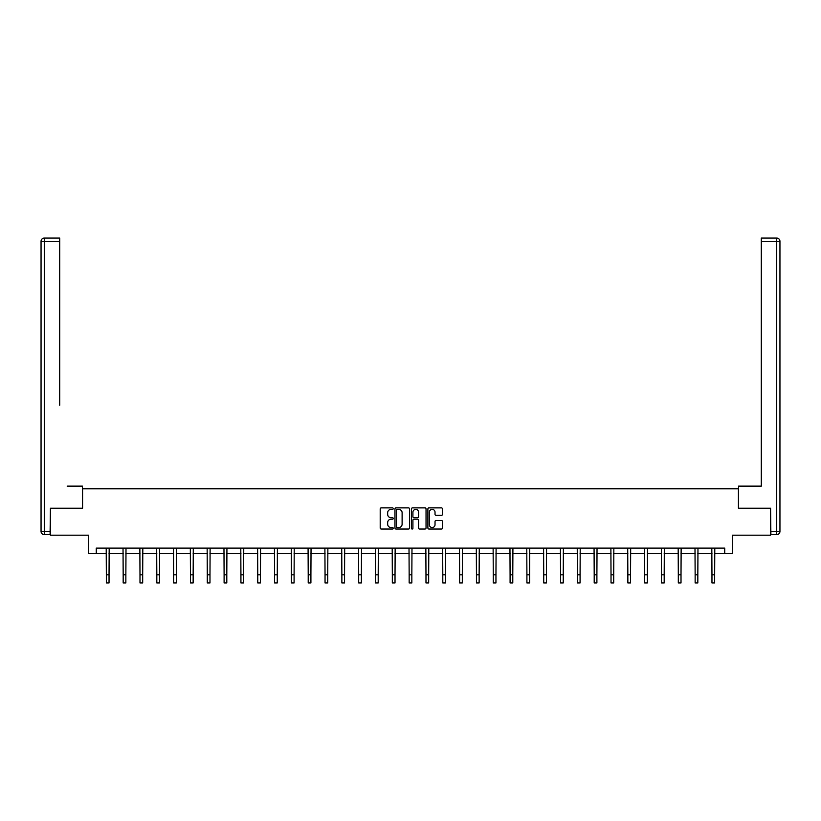 <?xml version="1.0" encoding="UTF-8"?>
<svg xmlns="http://www.w3.org/2000/svg" width="821" height="821" viewBox="0 0 821 821"><rect width="100%" height="100%" fill="white"/><g stroke="black" fill="none" stroke-linecap="round" stroke-linejoin="round"><path stroke-width="1.23" d="M393.249 508.62A0.739 0.739 0 0 0 392.51 507.881L381.262 507.881A1.057 1.057 0 0 0 380.205 508.938L380.205 527.985A1.057 1.057 0 0 0 381.262 529.042L392.51 529.042A0.739 0.739 0 0 0 393.249 528.303A0.739 0.739 0 0 0 392.51 527.564L391.053 527.564A3.387 3.387 0 0 1 387.666 524.178L387.666 522.587A3.387 3.387 0 0 1 391.053 519.2L392.51 519.2A0.739 0.739 0 0 0 393.249 518.462A0.739 0.739 0 0 0 392.51 517.723L391.053 517.723A3.387 3.387 0 0 1 387.666 514.336L387.666 512.745A3.387 3.387 0 0 1 391.053 509.359L392.51 509.359A0.739 0.739 0 0 0 393.249 508.62M441.431 515.342A1.057 1.057 0 0 0 442.488 514.285L442.488 508.938A1.057 1.057 0 0 0 441.431 507.881L428.942 507.881A1.057 1.057 0 0 0 427.885 508.938L427.885 527.985A1.057 1.057 0 0 0 428.942 529.042L441.431 529.042A1.057 1.057 0 0 0 442.488 527.985L442.488 521.53A1.057 1.057 0 0 0 441.431 520.473L436.084 520.473A1.057 1.057 0 0 0 435.027 521.53L435.027 524.732A2.832 2.832 0 0 1 432.195 527.564A2.832 2.832 0 0 1 429.373 524.732L429.373 512.191A2.832 2.832 0 0 1 432.195 509.359A2.832 2.832 0 0 1 435.027 512.191L435.027 514.285A1.057 1.057 0 0 0 436.084 515.342L441.431 515.342M96.262 553.508L96.262 548.12L724.738 548.12L724.738 553.508L732.291 553.508L732.291 535.179L770.57 535.179L770.57 508.22L738.428 508.22L738.428 488.803L82.572 488.803L82.572 508.22L50.43 508.22L50.43 535.179L88.709 535.179L88.709 553.508L106.35 553.508M409.576 508.938A1.057 1.057 0 0 0 408.519 507.881L396.03 507.881A1.057 1.057 0 0 0 394.963 508.938L394.963 527.985A1.057 1.057 0 0 0 396.03 529.042L408.519 529.042A1.057 1.057 0 0 0 409.576 527.985L409.576 508.938M412.481 507.881L424.97 507.881A1.057 1.057 0 0 1 426.037 508.938L426.037 527.985A1.057 1.057 0 0 1 424.97 529.042L419.634 529.042A1.057 1.057 0 0 1 418.566 527.985L418.566 520.257A1.057 1.057 0 0 0 417.509 519.2L413.969 519.2A1.057 1.057 0 0 0 412.912 520.257L412.912 528.303A0.739 0.739 0 0 1 412.163 529.042A0.739 0.739 0 0 1 411.424 528.303L411.424 508.938A1.057 1.057 0 0 1 412.481 507.881M109.039 553.508L123.171 553.508M125.859 553.508L139.991 553.508M142.69 553.508L156.811 553.508M159.51 553.508L173.631 553.508M176.33 553.508L190.462 553.508M193.151 553.508L207.282 553.508M209.981 553.508L224.102 553.508M226.801 553.508L240.922 553.508M243.621 553.508L257.753 553.508M260.442 553.508L274.573 553.508M277.272 553.508L291.393 553.508M294.092 553.508L308.214 553.508M310.913 553.508L325.044 553.508M327.733 553.508L341.864 553.508M344.553 553.508L358.685 553.508M361.384 553.508L375.505 553.508M378.204 553.508L392.325 553.508M395.024 553.508L409.156 553.508M411.844 553.508L425.976 553.508M428.675 553.508L442.796 553.508M445.495 553.508L459.616 553.508M462.315 553.508L476.447 553.508M479.136 553.508L493.267 553.508M495.956 553.508L510.087 553.508M512.786 553.508L526.908 553.508M529.607 553.508L543.728 553.508M546.427 553.508L560.558 553.508M563.247 553.508L577.379 553.508M580.078 553.508L594.199 553.508M596.898 553.508L611.019 553.508M613.718 553.508L627.849 553.508M630.538 553.508L644.67 553.508M647.369 553.508L661.49 553.508M664.189 553.508L678.31 553.508M681.009 553.508L695.141 553.508M697.829 553.508L711.961 553.508M714.65 553.508L724.738 553.508M397.19 509.359A0.739 0.739 0 0 0 396.451 510.098L396.451 526.825A0.739 0.739 0 0 0 397.19 527.564L398.729 527.564A3.387 3.387 0 0 0 402.116 524.178L402.116 512.745A3.387 3.387 0 0 0 398.729 509.359L397.19 509.359M418.566 512.242A2.832 2.832 0 0 0 415.744 509.41A2.832 2.832 0 0 0 412.912 512.242L412.912 516.666A1.057 1.057 0 0 0 413.969 517.723L417.509 517.723A1.057 1.057 0 0 0 418.566 516.666L418.566 512.242M106.207 548.12L106.35 574.823L109.039 574.823L109.183 548.12M106.35 574.823L106.35 582.92L109.039 582.92L109.039 574.823M82.459 508.22L82.459 486.114L67.148 486.114M59.707 241.323L44.283 241.323L44.283 238.08L59.707 238.08L59.707 405.235M44.283 534.635L44.283 531.403L41.05 531.403A3.233 3.233 0 0 0 44.283 534.635L50.112 534.635L44.283 534.635A3.233 3.233 0 0 1 41.05 531.403L41.05 241.323A3.233 3.233 0 0 1 44.283 238.08A3.233 3.233 0 0 0 41.05 241.323L44.283 241.323L44.283 531.403L50.112 531.403L50.43 508.22M50.112 531.403L50.112 534.635M753.852 486.114L761.293 486.114L761.293 238.08L776.717 238.08L761.293 238.08M738.541 508.22L738.541 486.114L761.293 486.114L761.293 405.235M776.717 534.635L770.888 534.635L776.717 534.635A3.233 3.233 0 0 0 779.95 531.403L779.95 241.323L779.95 531.403A3.233 3.233 0 0 1 776.717 534.635L776.717 241.323L761.293 241.323M770.888 534.635L770.57 508.22M779.95 241.323A3.233 3.233 0 0 0 776.717 238.08A3.233 3.233 0 0 1 779.95 241.323A3.233 3.233 0 0 0 776.717 238.08L776.717 241.323L779.95 241.323A3.233 3.233 0 0 0 776.717 238.08M123.027 548.12L123.171 574.823L125.859 574.823L126.003 548.12M123.171 574.823L123.171 582.92L125.859 582.92L125.859 574.823M139.857 548.12L139.991 574.823L142.69 574.823L142.823 548.12M139.991 574.823L139.991 582.92L142.69 582.92L142.69 574.823M156.678 548.12L156.811 574.823L159.51 574.823L159.643 548.12M156.811 574.823L156.811 582.92L159.51 582.92L159.51 574.823M173.498 548.12L173.631 574.823L176.33 574.823L176.464 548.12M173.631 574.823L173.631 582.92L176.33 582.92L176.33 574.823M190.318 548.12L190.462 574.823L193.151 574.823L193.294 548.12M190.462 574.823L190.462 582.92L193.151 582.92L193.151 574.823M207.149 548.12L207.282 574.823L209.981 574.823L210.114 548.12M207.282 574.823L207.282 582.92L209.981 582.92L209.981 574.823M223.969 548.12L224.102 574.823L226.801 574.823L226.935 548.12M224.102 574.823L224.102 582.92L226.801 582.92L226.801 574.823M240.789 548.12L240.922 574.823L243.621 574.823L243.755 548.12M240.922 574.823L240.922 582.92L243.621 582.92L243.621 574.823M257.609 548.12L257.753 574.823L260.442 574.823L260.585 548.12M257.753 574.823L257.753 582.92L260.442 582.92L260.442 574.823M274.43 548.12L274.573 574.823L277.272 574.823L277.406 548.12M274.573 574.823L274.573 582.92L277.272 582.92L277.272 574.823M291.26 548.12L291.393 574.823L294.092 574.823L294.226 548.12M291.393 574.823L291.393 582.92L294.092 582.92L294.092 574.823M308.08 548.12L308.214 574.823L310.913 574.823L311.046 548.12M308.214 574.823L308.214 582.92L310.913 582.92L310.913 574.823M324.9 548.12L325.044 574.823L327.733 574.823L327.877 548.12M325.044 574.823L325.044 582.92L327.733 582.92L327.733 574.823M341.721 548.12L341.864 574.823L344.553 574.823L344.697 548.12M341.864 574.823L341.864 582.92L344.553 582.92L344.553 574.823M358.551 548.12L358.685 574.823L361.384 574.823L361.517 548.12M358.685 574.823L358.685 582.92L361.384 582.92L361.384 574.823M375.371 548.12L375.505 574.823L378.204 574.823L378.337 548.12M375.505 574.823L375.505 582.92L378.204 582.92L378.204 574.823M392.192 548.12L392.325 574.823L395.024 574.823L395.158 548.12M392.325 574.823L392.325 582.92L395.024 582.92L395.024 574.823M409.012 548.12L409.156 574.823L411.844 574.823L411.988 548.12M409.156 574.823L409.156 582.92L411.844 582.92L411.844 574.823M425.842 548.12L425.976 574.823L428.675 574.823L428.808 548.12M425.976 574.823L425.976 582.92L428.675 582.92L428.675 574.823M442.663 548.12L442.796 574.823L445.495 574.823L445.629 548.12M442.796 574.823L442.796 582.92L445.495 582.92L445.495 574.823M459.483 548.12L459.616 574.823L462.315 574.823L462.449 548.12M459.616 574.823L459.616 582.92L462.315 582.92L462.315 574.823M476.303 548.12L476.447 574.823L479.136 574.823L479.279 548.12M476.447 574.823L476.447 582.92L479.136 582.92L479.136 574.823M493.123 548.12L493.267 574.823L495.956 574.823L496.1 548.12M493.267 574.823L493.267 582.92L495.956 582.92L495.956 574.823M509.954 548.12L510.087 574.823L512.786 574.823L512.92 548.12M510.087 574.823L510.087 582.92L512.786 582.92L512.786 574.823M526.774 548.12L526.908 574.823L529.607 574.823L529.74 548.12M526.908 574.823L526.908 582.92L529.607 582.92L529.607 574.823M543.594 548.12L543.728 574.823L546.427 574.823L546.57 548.12M543.728 574.823L543.728 582.92L546.427 582.92L546.427 574.823M560.415 548.12L560.558 574.823L563.247 574.823L563.391 548.12M560.558 574.823L560.558 582.92L563.247 582.92L563.247 574.823M577.245 548.12L577.379 574.823L580.078 574.823L580.211 548.12M577.379 574.823L577.379 582.92L580.078 582.92L580.078 574.823M594.065 548.12L594.199 574.823L596.898 574.823L597.031 548.12M594.199 574.823L594.199 582.92L596.898 582.92L596.898 574.823M610.886 548.12L611.019 574.823L613.718 574.823L613.851 548.12M611.019 574.823L611.019 582.92L613.718 582.92L613.718 574.823M627.706 548.12L627.849 574.823L630.538 574.823L630.682 548.12M627.849 574.823L627.849 582.92L630.538 582.92L630.538 574.823M644.536 548.12L644.67 574.823L647.369 574.823L647.502 548.12M644.67 574.823L644.67 582.92L647.369 582.92L647.369 574.823M661.357 548.12L661.49 574.823L664.189 574.823L664.322 548.12M661.49 574.823L661.49 582.92L664.189 582.92L664.189 574.823M678.177 548.12L678.31 574.823L681.009 574.823L681.143 548.12M678.31 574.823L678.31 582.92L681.009 582.92L681.009 574.823M694.997 548.12L695.141 574.823L697.829 574.823L697.973 548.12M695.141 574.823L695.141 582.92L697.829 582.92L697.829 574.823M711.817 548.12L711.961 574.823L714.65 574.823L714.793 548.12M711.961 574.823L711.961 582.92L714.65 582.92L714.65 574.823M770.888 531.403L779.95 531.403"/></g></svg>
